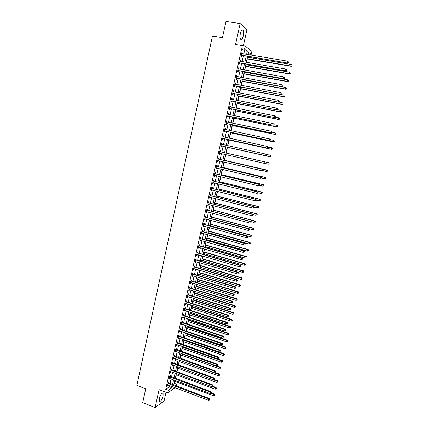 <?xml version="1.0" encoding="UTF-8"?>
<svg xmlns="http://www.w3.org/2000/svg" width="429" height="429" viewBox="0 0 429 429"><rect width="100%" height="100%" fill="white"/><g stroke="black" fill="none" stroke-linecap="round" stroke-linejoin="round"><path stroke-width="0.64" d="M163.074 395.946L163.095 393.302C161.851 392.723 160.591 394.503 159.304 398.643L159.288 401.281C160.537 401.839 161.803 400.064 163.074 395.946M243.264 35.918C243.774 33.312 243.715 31.397 243.082 30.175C242.117 29.263 241.211 30.373 240.369 33.5C239.865 36.116 239.924 38.025 240.551 39.232C241.522 40.138 242.428 39.034 243.264 35.918M174.19 383.381L176.914 384.137L176.469 386.111M243.361 45.774L246.975 29.574L240.165 23.541L225.992 21.45L222.453 37.65L212.446 36.074L136.878 385.403L145.726 388.819L142.707 402.649L155.105 407.55L164.082 400.943L166.012 392.299M243.779 53.92L244.46 50.858L241.666 48.718L244.535 49.185L245.227 46.075L251.871 51.341L251.196 54.338L248.552 52.295L248.026 54.622M248.246 54.66L248.418 53.882L251.196 54.338M174.442 383.21L174.86 381.327M175.499 378.485L176.335 374.774M177.011 371.771L177.81 368.205M178.523 365.036L179.29 361.62M180.041 358.279L180.775 355.014M181.564 351.507L182.261 348.386M183.086 344.712L183.757 341.736M184.62 337.896L185.253 335.07M185.655 333.285L185.746 332.888M186.154 331.059L186.754 328.383M187.157 326.608L187.285 326.019M187.698 324.201L188.261 321.675M188.658 319.916L188.835 319.122M189.243 317.321L189.774 314.95M190.165 313.202L190.39 312.21M190.792 310.419L191.291 308.204M191.677 306.467L191.945 305.276M192.348 303.501L192.809 301.437M193.195 299.71L193.511 298.321M193.903 296.557L194.332 294.648M194.718 292.937L195.077 291.35M195.468 289.596L195.865 287.843M196.246 286.143L196.648 284.352M197.04 282.609L197.399 281.016M197.774 279.327L198.225 277.332M198.611 275.606L198.933 274.169M199.313 272.49L199.807 270.291M200.193 268.575L200.477 267.299M200.852 265.637L201.394 263.229M201.775 261.529L202.027 260.408M202.397 258.757L202.987 256.14M203.362 254.456L203.577 253.501M203.947 251.861L204.579 249.034M204.955 247.361L205.137 246.568M205.502 244.943L206.183 241.908M206.553 240.245L206.698 239.618M207.057 238.004L207.786 234.754M208.156 233.113L208.263 232.641M208.623 231.043L209.4 227.584M209.765 225.949L209.835 225.649M210.189 224.061L211.014 220.388M211.765 217.063L212.639 213.17M213.342 210.038L214.264 205.931M214.924 202.992L215.894 198.665M216.511 195.924L217.535 191.382M218.104 188.84L219.176 184.073M219.702 181.73L220.822 176.737M221.305 174.598L222.474 169.385M222.908 167.444L224.131 162.006M224.523 160.269L225.793 154.606M226.137 153.073L227.434 147.297M227.794 145.694L229.059 140.063M229.472 138.24L230.689 132.802M231.151 130.759L232.325 125.52M232.834 123.257L233.966 118.216M234.524 115.733L235.612 110.886M236.223 108.188L237.264 103.539M237.923 100.611L238.921 96.166M239.629 93.018L240.583 88.765M241.339 85.392L242.251 81.349M243.061 77.746L243.924 73.906M244.305 72.206L244.391 71.825M244.782 70.077L245.597 66.441M245.989 64.72L246.112 64.157M246.509 62.382L247.281 58.95M247.672 57.207L247.839 56.462M241.666 48.718L165.728 389.285L169.326 386.776L169.589 385.601M170.018 383.682L171.085 378.909M171.514 377L172.587 372.2M173.01 370.297L174.094 365.465M174.517 363.577L175.606 358.714M176.024 356.837L177.118 351.941M177.536 350.08L178.636 345.147M179.054 343.297L180.164 338.336M180.571 336.497L181.692 331.499M182.1 329.676L183.226 324.646M183.628 322.828L184.76 317.766M185.167 315.969L186.304 310.869M186.706 309.084L187.854 303.952M188.251 302.177L189.404 297.013M189.8 295.249L190.964 290.052M191.35 288.304L192.524 283.07M192.911 281.333L194.09 276.067M194.476 274.346L195.662 269.042M196.042 267.331L197.238 261.996M197.619 260.296L198.82 254.923M199.195 253.244L200.402 247.833M200.777 246.166L201.995 240.723M202.365 239.066L203.593 233.585M203.957 231.944L205.191 226.432M205.555 224.801L206.799 219.251M207.159 217.637L208.408 212.049M208.767 210.451L210.022 204.826M210.376 203.239L211.647 197.581M211.996 196.01L213.272 190.31M213.621 188.755L214.902 183.022M215.245 181.478L216.538 175.708M216.881 174.179L218.179 168.366M218.517 166.854L219.825 161.009M220.163 159.508L221.477 153.625M221.809 152.139L223.134 146.225M223.466 144.729L224.791 138.814M225.128 137.296L226.453 131.381M226.796 129.837L228.121 123.922M228.469 122.351L229.794 116.441M230.148 114.849L231.472 108.934M231.837 107.314L233.156 101.405M233.526 99.759L234.845 93.849M235.221 92.181L236.54 86.272M236.921 84.577L238.24 78.673M238.626 76.952L239.945 71.048M240.337 69.3L241.656 63.395M242.053 61.626L243.377 55.722M242.16 53.657L242.342 52.837L241.876 52.488L241.05 56.183L241.516 56.526L241.742 55.529M240.444 61.347L240.626 60.516L240.154 60.183L239.334 63.867L239.806 64.189L240.031 63.197M238.728 69.021L238.921 68.168L238.444 67.857L237.623 71.53L238.1 71.831L238.32 70.839M237.023 76.662L237.216 75.794L236.738 75.504L235.918 79.161L236.4 79.445L236.62 78.459M235.317 84.282L235.516 83.398L235.038 83.124L234.223 86.771L234.706 87.039L234.926 86.052M233.623 91.881L233.826 90.975L233.338 90.723L232.529 94.359L233.017 94.605L233.231 93.624M231.933 99.453L232.137 98.531L231.649 98.295L230.84 101.92L231.328 102.15L231.547 101.169M230.244 107.003L230.453 106.065L229.965 105.845L229.156 109.459L229.649 109.668L229.869 108.693M228.566 114.527L228.78 113.572L228.287 113.369L227.483 116.972L227.976 117.165L228.196 116.189M226.426 121.697L226.887 122.024L227.107 121.053L226.609 120.871L225.81 124.464L226.308 124.635L226.523 123.665M225.225 129.483L225.439 128.512L224.941 128.346L224.142 131.928L224.646 132.084L224.86 131.118M223.568 136.915L223.782 135.95L223.278 135.8L222.479 139.371L222.983 139.511L223.203 138.546M221.911 144.326L222.125 143.361L221.621 143.232L220.822 146.788L221.332 146.911L221.546 145.951M220.259 151.71L220.474 150.751L219.964 150.638L219.176 154.183L219.686 154.29L219.9 153.33M218.618 159.073L218.833 158.119L218.318 158.022L217.53 161.556L218.045 161.647L218.254 160.687M216.977 166.414L217.192 165.46L216.677 165.379L215.889 168.908L216.404 168.978L216.618 168.023M215.342 173.734L215.556 172.78L215.036 172.721L214.253 176.233L214.773 176.287L214.983 175.338M213.717 181.027L213.926 180.078L213.406 180.035L212.623 183.537L213.149 183.574L213.352 182.641M212.092 188.299L212.301 187.355L211.776 187.323L210.998 190.819L211.524 190.835L211.728 189.924M210.473 195.544L210.682 194.605L210.156 194.594L209.379 198.075L209.904 198.075L210.103 197.19M208.859 202.772L209.068 201.834L208.537 201.839L207.765 205.309L208.296 205.298L208.489 204.429M207.25 209.974L207.459 209.041L206.923 209.062L206.151 212.521L206.687 212.489L206.875 211.647M205.647 217.16L205.856 216.227L205.319 216.264L204.547 219.712L205.083 219.664L205.271 218.838M204.048 224.319L204.252 223.386L203.716 223.445L202.949 226.882L203.491 226.818L203.668 226.013M202.45 231.456L202.66 230.529L202.118 230.598L201.351 234.025L201.898 233.944L202.07 233.167M200.863 238.567L201.072 237.645L200.525 237.73L199.764 241.152L200.311 241.055L200.477 240.294M199.281 245.661L199.485 244.739L198.938 244.846L198.177 248.252L198.729 248.139L198.89 247.399M197.699 252.735L197.908 251.812L197.356 251.936L196.6 255.33L197.147 255.201L197.308 254.483M196.128 259.781L196.332 258.869L195.78 259.003L195.023 262.387L195.576 262.242L195.731 261.545M194.557 266.811L194.761 265.9L194.203 266.05L193.452 269.423L194.01 269.267L194.16 268.586M192.991 273.815L193.195 272.908L192.637 273.075L191.886 276.437L192.444 276.265L192.594 275.606M191.431 280.802L191.634 279.896L191.071 280.078L190.326 283.43L190.889 283.242L191.028 282.604M189.875 287.768L190.079 286.862L189.516 287.06L188.771 290.406L189.334 290.197L189.473 289.58M188.326 294.707L188.529 293.806L187.961 294.021L187.216 297.356L187.784 297.131L187.918 296.536M186.781 301.63L186.98 300.729L186.411 300.96L185.671 304.284L186.24 304.048L186.368 303.469M185.242 308.531L185.441 307.631L184.867 307.877L184.127 311.191L184.701 310.939L184.824 310.381M183.703 315.412L183.902 314.516L183.328 314.773L182.593 318.077L183.285 317.278M182.175 322.265L182.373 321.375L181.794 321.653L181.059 324.946L181.751 324.147M180.647 329.107L180.845 328.217L180.266 328.507L179.531 331.789L180.223 330.995M179.124 335.923L179.322 335.038L178.737 335.344L178.008 338.615L178.7 337.827M177.606 342.717L177.804 341.833L177.22 342.154L176.491 345.42L177.177 344.632M176.094 349.496L176.287 348.616L175.702 348.949L174.973 352.204L175.659 351.421M174.582 356.252L174.78 355.373L174.19 355.721L173.466 358.966L174.153 358.188M173.08 362.988L173.273 362.108L172.683 362.473L171.959 365.706L172.646 364.94M171.579 369.701L171.777 368.827L171.182 369.208L170.458 372.431L171.139 371.664M170.082 376.394L170.281 375.525L169.68 375.917L168.962 379.134L169.643 378.373M168.592 383.07L168.79 382.201L168.189 382.609L167.471 385.816L168.152 385.06M175.032 387.66L167.669 392.932L159.073 389.634L155.105 407.55M167.669 392.932L168.265 390.256L171.841 387.725L172.104 386.556M165.728 389.285L168.265 390.256M240.165 23.541L235.521 44.519L245.227 46.075M174.941 385.532L176.914 384.137M247.624 56.43L246.294 62.344M245.897 64.119L244.568 70.04M244.171 71.788L242.841 77.708M242.455 79.435L241.125 85.355M240.744 87.055L239.414 92.975M239.039 94.648L237.709 100.574M237.339 102.22L236.009 108.146M235.644 109.765L234.314 115.691M233.955 117.289L232.62 123.214M232.271 124.791L230.936 130.716M230.593 132.266L229.258 138.192M228.914 139.715L227.584 145.646M227.247 147.142L225.917 153.067M225.584 154.558L224.26 160.457M223.922 161.958L222.603 167.819M222.265 169.337L220.956 175.155M220.613 176.689L219.316 182.475M218.967 184.02L217.675 189.768M217.326 191.329L216.044 197.04M215.69 198.611L214.414 204.284M214.06 205.877L212.789 211.513M212.43 213.116L211.175 218.715M210.811 220.334L209.561 225.895M209.196 227.526L207.952 233.054M207.582 234.701L206.349 240.192M205.979 241.849L204.751 247.302M204.376 248.976L203.158 254.397M202.783 256.081L201.571 261.465M201.19 263.165L199.989 268.516M199.603 270.227L198.412 275.541M198.021 277.268L196.836 282.55M196.444 284.288L195.27 289.532M194.873 291.286L193.704 296.493M193.307 298.262L192.144 303.437M191.747 305.212L190.594 310.355M190.192 312.146L189.044 317.256M188.637 319.058L187.5 324.131M187.092 325.949L185.955 330.99M185.548 332.818L184.422 337.827M184.009 339.666L182.893 344.643M182.068 348.316L221.52 362.221L221.836 360.869L222.319 360.505L182.475 346.503L181.365 351.437M180.947 353.303L179.842 358.21M179.424 360.092L178.325 364.966M177.901 366.854L176.812 371.696M176.389 373.6L175.305 378.41M174.876 380.33L173.804 385.108M246.6 54.386L247.292 51.319L244.535 49.185M172.533 384.625L173.606 379.853M174.035 377.938L175.112 373.133M175.541 371.23L176.625 366.393M177.048 364.5L178.142 359.631M178.561 357.748L179.665 352.847M180.083 350.981L181.188 346.042M181.606 344.192L182.716 339.221M183.129 337.382L184.256 332.378M184.663 330.55L185.795 325.509M186.202 323.697L187.339 318.624M187.741 316.822L188.889 311.717M189.291 309.931L190.438 304.788M190.841 303.013L191.999 297.844M192.396 296.074L193.565 290.873M193.956 289.119L195.131 283.88M195.522 282.143L196.702 276.866M197.093 275.139L198.284 269.83M198.665 268.12L199.866 262.773M200.246 261.073L201.453 255.695M201.828 254.011L203.046 248.595M203.421 246.922L204.644 241.473M205.014 239.811L206.247 234.325M206.612 232.684L207.851 227.161M208.221 225.531L209.465 219.97M209.829 218.356L211.084 212.757M211.443 211.154L212.704 205.523M213.063 203.936L214.334 198.268M214.688 196.691L215.964 190.985M216.313 189.425L217.605 183.687M217.948 182.137L219.246 176.357M219.589 174.828L220.892 169.01M221.235 167.492L222.549 161.636M222.887 160.135L224.206 154.242M224.539 152.756L225.868 146.836M226.206 145.34L227.531 139.414M227.874 137.891L229.204 131.966M229.547 130.421L230.877 124.496M231.231 122.925L232.561 117.004M232.915 115.406L234.245 109.486M234.609 107.867L235.934 101.946M236.304 100.3L237.634 94.38M238.009 92.707L239.334 86.792M239.714 85.092L241.044 79.177M241.43 77.456L242.755 71.541M243.146 69.793L244.476 63.878M244.873 62.103L246.198 56.188M244.46 50.858L247.292 51.319M169.326 386.776L171.841 387.725M241.817 52.751L242.342 52.837M240.101 60.425L240.626 60.516M238.395 68.077L238.921 68.168M236.69 75.702L237.216 75.794M234.995 83.301L235.516 83.398M233.306 90.878L233.826 90.975M231.617 98.434L232.137 98.531M229.939 105.963L230.453 106.065M228.266 113.465L228.78 113.572M226.592 120.946L227.107 121.053M224.93 128.405L225.439 128.512M223.268 135.837L223.782 135.95M221.616 143.248L222.125 143.361M219.176 154.172L219.686 154.29M217.535 161.529L218.045 161.647M215.9 168.854L216.404 168.978M214.269 176.163L214.773 176.287M212.645 183.446L213.149 183.574M211.02 190.712L211.524 190.835M209.406 197.951L209.904 198.075M207.797 205.164L208.296 205.298M206.188 212.36L206.687 212.489M204.59 219.53L205.083 219.664M202.992 226.678L203.491 226.818M201.399 233.81L201.898 233.944M199.817 240.916L200.311 241.055M198.236 247.994L198.729 248.139M196.659 255.057L197.147 255.201M195.088 262.098L195.576 262.242M193.522 269.117L194.01 269.267M191.956 276.115L192.444 276.265M190.401 283.092L190.889 283.242M188.851 290.042L189.334 290.197M187.301 296.975L187.784 297.131M185.757 303.888L186.24 304.048M184.223 310.778L184.701 310.939M182.69 317.653L183.167 317.809M181.156 324.501L181.639 324.662M179.633 331.327L180.11 331.494M178.115 338.138L178.593 338.304M176.598 344.921L177.075 345.093M175.091 351.689L175.563 351.86M173.584 358.44L174.056 358.606M172.083 365.165L172.555 365.336M170.586 371.868L171.058 372.045M169.09 378.555L169.562 378.732M167.605 385.221L168.071 385.403M241.575 55.153L287.612 63.084L241.27 55.185M288.245 62.505L288.39 61.873L288.245 62.505L287.242 62.752L287.612 61.17L241.65 53.491M242.042 55.497L241.162 55.668M287.612 63.084L288.39 62.639M288.39 61.873L287.612 61.17M247.066 58.918L291.216 66.334L290.862 66.012L291.221 64.473L247.458 57.17M247.12 58.671L290.862 66.012L291.977 65.905L291.983 65.16L291.838 65.776M291.221 64.473L291.983 65.16M291.977 65.905L291.216 66.334M239.859 62.843L285.778 70.946L239.554 62.87M286.406 70.388L285.403 70.635L285.773 69.058L286.701 69.884L286.406 70.388L286.701 69.884M239.934 61.186L285.773 69.058L286.551 69.761M240.331 63.17L239.452 63.331M285.778 70.946L286.551 70.517M238.143 70.506L283.95 78.786L237.848 70.533M284.572 78.244L283.574 78.491L283.939 76.92L284.867 77.735L284.572 78.244L284.867 77.735M238.224 68.849L283.939 76.92L284.717 77.617M238.621 70.812L237.746 70.973M283.95 78.786L284.722 78.362M236.438 78.148L282.126 86.599L236.143 78.169M282.743 86.079L281.746 86.326L282.11 84.76L283.038 85.564L282.743 86.079L283.038 85.564M236.513 76.496L282.11 84.76L282.888 85.451M236.921 78.432L236.047 78.593M282.126 86.599L282.893 86.186M245.383 66.404L289.419 74.002L289.06 73.702L289.419 72.169L245.769 64.682M245.431 66.179L289.06 73.702L290.176 73.584L290.181 72.85L290.036 73.466M290.176 73.584L289.419 74.002M243.704 73.868L287.628 81.649L287.269 81.371L287.623 79.837L244.085 72.169M243.752 73.665L287.269 81.371L288.385 81.242L288.385 80.518L288.24 81.129M288.385 81.242L287.628 81.649M242.036 81.312L285.843 89.27L285.478 89.012L285.837 87.484L242.412 79.638M242.074 81.124L285.478 89.012L286.593 88.873L286.593 88.16L286.449 88.771M286.593 88.873L285.843 89.27M234.738 85.762L280.309 94.385L234.443 85.784M280.92 93.881L279.928 94.128L280.287 92.567L281.22 93.361L280.92 93.881L281.22 93.361M234.813 84.111L280.287 92.567L281.065 93.259M235.221 86.031L234.352 86.181M280.309 94.385L281.075 93.983M240.369 88.728L284.062 96.868L283.692 96.627L284.052 95.104L240.739 87.076M240.406 88.562L283.692 96.627L284.813 96.482L284.808 95.774L284.668 96.386M284.813 96.482L284.062 96.868M233.044 93.35L278.501 102.145L232.749 93.372M279.107 101.662L278.11 101.909L278.475 100.354L279.408 101.137L279.107 101.662L279.408 101.137M233.119 91.709L278.475 100.354L279.252 101.04M233.532 93.602L232.663 93.753M233.135 91.64L233.435 91.844M278.501 102.145L279.263 101.753M231.354 100.917L276.694 109.883L231.059 100.938M277.295 109.416L276.303 109.663L276.662 108.113L277.595 108.886L277.295 109.416L277.595 108.886M231.429 99.276L276.662 108.113L277.44 108.794M231.842 101.147L230.979 101.292M231.451 99.19L231.794 99.426M276.694 109.883L277.45 109.502M229.671 108.462L274.898 117.594L229.376 108.478M275.493 117.144L274.501 117.396L274.86 115.851L275.793 116.608L275.493 117.144L275.793 116.608M229.746 106.826L274.86 115.851L275.638 116.527M230.164 108.671L229.301 108.816M229.772 106.714L230.153 106.982M274.898 117.594L275.649 117.224M227.992 115.98L273.101 125.279L227.697 115.996M273.697 124.85L272.705 125.102L273.064 123.563L273.997 124.303L273.697 124.85L273.997 124.303M228.067 114.345L273.064 123.563L273.836 124.233M228.491 116.173L227.627 116.307M228.094 114.216L228.518 114.516M273.101 125.279L273.852 124.919M226.319 123.472L271.316 132.936L226.024 123.488M271.9 132.523L270.913 132.781L271.273 131.247L272.206 131.976L271.9 132.523L272.206 131.976M226.394 121.847L271.273 131.247L272.045 131.912M226.818 123.649L225.96 123.783M271.316 132.936L272.061 132.588M238.706 96.123L282.287 104.445L281.917 104.22L282.271 102.703L278.727 102.027M238.738 95.978L281.917 104.22L283.038 104.065L283.033 103.368L282.888 103.974M283.038 104.065L282.287 104.445M237.049 103.496L280.518 111.99L280.148 111.787L280.502 110.274L277.193 109.631M237.081 103.373L280.148 111.787L281.263 111.626L281.258 110.939L281.113 111.54M281.263 111.626L280.518 111.99M235.403 110.843L278.759 119.519L278.378 119.332L278.732 117.825L275.654 117.208M235.424 110.741L278.378 119.332L279.499 119.16L279.488 118.479L279.349 119.085M279.499 119.16L278.759 119.519M233.757 118.168L277 127.022L276.619 126.85L276.973 125.348L273.9 124.721M233.773 118.082L276.619 126.85L277.74 126.673L277.729 126.003L277.584 126.603M277.729 126.003L277.354 125.52L277.879 126.072M277.74 126.673L277 127.022M232.116 125.477L275.252 134.497L274.866 134.347L275.214 132.845L272.152 132.207M232.132 125.407L274.866 134.347L275.986 134.159L275.97 133.499L275.831 134.095M275.97 133.499L275.214 132.845L276.126 133.558M275.986 134.159L275.252 134.497M224.651 130.942L269.535 140.573L224.356 130.958M270.114 140.181L269.128 140.433L269.487 138.905L270.42 139.623L270.114 140.181L270.42 139.623M224.726 129.317L269.487 138.905L270.259 139.57M225.155 131.102L224.297 131.231M224.764 129.15L225.263 129.51M269.535 140.573L270.281 140.235M230.48 132.754L273.504 141.951L273.117 141.817L273.466 140.326L270.409 139.672M230.491 132.706L273.117 141.817L274.233 141.624L274.222 140.969L274.083 141.57M274.222 140.969L273.852 140.46L274.372 141.023M274.233 141.624L273.504 141.951M222.989 138.39L267.76 148.187L222.699 138.401M268.334 147.807L267.347 148.064L267.707 146.541L268.64 147.249L268.334 147.807L268.64 147.249M223.064 136.771L267.707 146.541L268.479 147.201M223.493 138.535L222.64 138.653M223.101 136.583L223.648 136.974M267.76 148.187L268.5 147.855M228.85 140.015L271.766 149.383L271.375 149.265L271.723 147.774L268.484 147.072M228.855 139.983L271.375 149.265L272.49 149.061L272.474 148.418L272.335 149.013M272.474 148.418L271.723 147.774L272.63 148.466M272.49 149.061L271.766 149.383M221.332 145.812L265.991 155.77L221.042 145.828M266.559 155.411L265.578 155.668L265.932 154.15L266.87 154.848L266.559 155.411L266.87 154.848M221.402 144.198L265.932 154.15L266.704 154.805M221.841 145.94L220.989 146.058M221.45 143.988L222.05 144.417M265.991 155.77L266.725 155.454M227.225 147.249L270.029 156.789L269.632 156.687L269.98 155.207L266.5 154.435M227.225 147.238L269.632 156.687L270.753 156.478L270.737 155.845L270.597 156.44M270.737 155.845L269.98 155.207L270.377 155.309L270.892 155.888M270.753 156.478L270.029 156.789M264.961 163.025L265.101 162.419L264.961 163.025L264.226 163.336L219.391 153.223M264.795 162.993L263.808 163.251L264.162 161.733L264.58 161.824L220.522 151.845L219.804 151.378M219.75 151.598L264.162 161.733L264.934 162.387M220.093 153.309L219.342 153.437M265.101 162.419L264.58 161.824M268.645 162.698L225.927 153.024L268.645 162.698L269.16 163.283L268.865 163.84L269.16 163.283M264.35 163.283L267.9 164.087L268.248 162.612L268.999 163.245M269.021 163.873L268.302 164.173L267.9 164.087L268.865 163.84M263.197 170.576L263.336 169.97L263.197 170.576L262.044 170.806L217.744 160.602M263.031 170.544L262.044 170.806L262.398 169.294L262.821 169.364L218.876 159.213L218.157 158.735M218.104 158.982L262.398 169.294L263.17 169.943M218.372 160.671L217.701 160.789M263.336 169.97L262.821 169.364M266.924 170.061L224.313 160.221L266.924 170.061L267.433 170.651L267.133 171.214L267.433 170.651M262.88 170.704L266.173 171.466L266.522 169.991L267.272 170.624M267.294 171.241L266.173 171.466L267.133 171.214M261.443 178.094L261.583 177.493L261.443 178.094L260.29 178.335L216.103 167.953M261.272 178.078L260.29 178.335L260.639 176.828L261.068 176.882L217.235 166.554L216.522 166.077M216.463 166.339L260.639 176.828L261.411 177.477M216.683 168.012L216.06 168.125M261.583 177.493L261.068 176.882M261.422 178.105L264.452 178.823L264.795 177.354L265.202 177.402L222.699 167.396M265.551 177.981L265.412 178.566L265.712 178.003L264.795 177.354L222.689 167.439M265.572 178.587L264.452 178.823L265.412 178.566M265.202 177.402L265.712 178.003M259.69 185.596L259.829 184.996L259.69 185.596L258.537 185.843L214.468 175.279M259.518 185.58L258.537 185.843L258.891 184.341L259.32 184.379L215.599 173.868L214.886 173.391M214.822 173.67L258.891 184.341L259.658 184.985M214.999 175.332L214.43 175.434M259.829 184.996L259.32 184.379M257.947 193.071L258.086 192.471L257.947 193.071L256.794 193.323L212.832 182.588M257.775 193.066L256.794 193.323L257.143 191.833L257.577 191.849L213.969 181.167L213.261 180.684M213.192 180.984L257.143 191.833L257.915 192.465M213.32 182.631L212.805 182.716M258.086 192.471L257.577 191.849M256.21 200.52L256.344 199.925L256.21 200.52L255.057 200.783L211.207 189.87M256.033 200.525L255.057 200.783L255.405 199.292L255.84 199.292L212.344 188.438L211.636 187.956M211.567 188.272L255.405 199.292L256.172 199.925M211.653 189.908L211.186 189.983M256.344 199.925L255.84 199.292M254.472 207.947L254.612 207.357L254.472 207.947L253.319 208.221L209.588 197.131M254.3 207.958L253.319 208.221L253.668 206.735L254.107 206.719L210.725 195.688L210.017 195.2M209.942 195.538L253.668 206.735L254.435 207.363M209.985 197.158L209.567 197.222M254.612 207.357L254.107 206.719M252.745 215.353L252.885 214.763L252.745 215.353L251.592 215.631L207.974 204.37M252.568 215.369L251.592 215.631L251.941 214.151L252.381 214.114L209.111 202.912L208.408 202.429M208.328 202.783L251.941 214.151L252.708 214.773M208.322 204.386L207.958 204.445M252.885 214.763L252.381 214.114M251.024 222.731L251.158 222.142L251.024 222.731L249.871 223.021L206.36 211.583M250.847 222.753L249.871 223.021L250.214 221.541L250.659 221.487L207.502 210.119L206.799 209.631M206.714 210.001L250.214 221.541L250.981 222.163M206.671 211.588L206.349 211.636M251.158 222.142L250.659 221.487M249.308 230.089L249.442 229.499L249.308 230.089L248.155 230.384L204.756 218.779M249.126 230.116L248.155 230.384L248.498 228.909L248.943 228.839L205.899 217.299L205.196 216.811M205.11 217.197L248.498 228.909L249.265 229.531M205.019 218.774L204.751 218.811M249.442 229.499L248.943 228.839M247.592 237.419L247.731 236.835L247.592 237.419L246.439 237.725L203.158 225.949M247.415 237.457L246.439 237.725L246.782 236.256L247.233 236.17L204.301 224.458L203.598 223.97M203.507 224.372L246.782 236.256L247.549 236.872M247.731 236.835L247.233 236.17M245.887 244.728L246.026 244.144L245.887 244.728L244.734 245.039L201.56 233.097M245.704 244.771L244.734 245.039L245.077 243.581L245.533 243.474L202.703 231.596L202.005 231.102M201.909 231.526L245.077 243.581L245.844 244.187M246.026 244.144L245.533 243.474M244.187 252.016L244.139 251.485L244.187 252.016L243.034 252.332L199.968 240.224M244.004 252.064L243.034 252.332L243.372 250.879L243.833 250.756L201.115 238.712L200.418 238.218M200.316 238.658L243.372 250.879L244.139 251.485M244.321 251.437L243.833 250.756M198.734 245.769L241.677 258.151L241.339 259.604L198.386 247.329M198.836 245.308L199.528 245.806L242.138 258.017L241.677 258.151L242.444 258.757L242.31 259.336L242.444 258.757M242.626 258.698L242.138 258.017M241.339 259.604L242.31 259.336M197.152 252.858L239.988 265.406L239.65 266.854L196.804 254.413M197.254 252.381L197.951 252.879L240.449 265.251L239.988 265.406L240.749 266.007L240.615 266.586L240.749 266.007M240.937 265.942L240.449 265.251M239.65 266.854L240.615 266.586M195.57 259.92L238.299 272.635L237.966 274.077L195.227 261.47M195.683 259.427L196.375 259.931L238.771 272.463L238.299 272.635L239.066 273.23L238.932 273.809L239.066 273.23M239.253 273.16L238.771 272.463M237.966 274.077L238.932 273.809M193.999 266.967L236.62 279.842L236.282 281.279L193.656 268.511M194.117 266.452L194.804 266.961L237.092 279.654L236.62 279.842L237.382 280.432L237.248 281.011L237.382 280.432M237.569 280.357L237.092 279.654M236.282 281.279L237.248 281.011M192.433 273.986L234.947 287.028L234.609 288.46L192.09 275.525M192.551 273.461L193.238 273.965L235.419 286.819L234.947 287.028L235.709 287.612L235.575 288.186L235.709 287.612M235.896 287.532L235.419 286.819M234.609 288.46L235.575 288.186M190.873 280.99L233.274 294.187L232.942 295.619L190.53 282.523M190.991 280.443L191.677 280.952L233.751 293.967L233.274 294.187L234.036 294.771L233.902 295.345L234.036 294.771M234.229 294.685L233.751 293.967M232.942 295.619L233.902 295.345M189.312 287.966L231.612 301.324L231.279 302.751L188.969 289.5M189.436 287.403L190.122 287.918L232.089 301.088L231.612 301.324L232.373 301.909L232.239 302.477L232.373 301.909M232.566 301.812L232.089 301.088M231.279 302.751L232.239 302.477M187.757 294.927L229.949 308.446L229.622 309.861L187.419 296.45M187.891 294.348L188.572 294.857L230.437 308.188L229.949 308.446L230.711 309.019L230.577 309.588L230.711 309.019M230.904 308.918L230.437 308.188M229.622 309.861L230.577 309.588M186.213 301.86L228.298 315.54L227.965 316.956L185.87 303.383M186.342 301.265L187.028 301.78L228.786 315.267L228.298 315.54L229.059 316.114L228.925 316.677L229.059 316.114M229.252 316.001L228.786 315.267M227.965 316.956L228.925 316.677M184.668 308.778L226.646 322.608L226.319 324.024L184.331 310.296M184.802 308.167L185.484 308.682L227.139 322.324L226.646 322.608L227.408 323.182L227.273 323.745L227.408 323.182M227.601 323.064L227.139 322.324M226.319 324.024L227.273 323.745M183.129 315.669L225.005 329.66L224.678 331.065L182.792 317.181M183.269 315.042L183.95 315.562L225.498 329.359L225.005 329.66L225.761 330.228L225.633 330.791L225.761 330.228M225.96 330.105L225.498 329.359M224.678 331.065L225.633 330.791M181.596 322.544L223.364 336.69L223.037 338.09L181.258 324.051M181.74 321.9L182.416 322.42L223.863 336.368L223.364 336.69L224.126 337.253L223.992 337.811L224.126 337.253M224.319 337.124L223.863 336.368M223.037 338.09L223.992 337.811M180.067 329.397L221.729 343.693L221.407 345.093L179.73 330.898M180.212 328.737L180.888 329.263L222.227 343.361L221.729 343.693L222.49 344.256L222.356 344.814L222.49 344.256M222.689 344.122L222.227 343.361M221.407 345.093L222.356 344.814M178.539 336.229L220.104 350.681L219.777 352.075L178.207 337.73M178.689 335.553L179.365 336.079L220.603 350.332L220.104 350.681L220.86 351.238L220.731 351.796L220.86 351.238M221.058 351.094L220.603 350.332M219.777 352.075L220.731 351.796M177.021 343.039L218.479 357.641L218.152 359.03L176.689 344.535M177.172 342.347L218.983 357.277L218.479 357.641L219.235 358.194L219.106 358.751L219.235 358.194M219.439 358.049L218.983 357.277M218.152 359.03L219.106 358.751M175.504 349.833L216.859 364.58L216.538 365.969L175.171 351.319M175.665 349.126L217.369 364.205L216.859 364.58L217.616 365.133L217.487 365.685L217.616 365.133M217.819 364.982L217.369 364.205M216.538 365.969L217.487 365.685M259.727 185.43L262.736 186.154L263.079 184.69L263.486 184.722L221.096 174.549M263.83 185.312L263.696 185.896L263.996 185.328L263.079 184.69L221.08 174.608M263.856 185.913L262.736 186.154L263.696 185.896M263.486 184.722L263.996 185.328M258.027 192.723L261.025 193.463L261.368 191.999L261.781 192.015L219.492 181.676M262.119 192.621L261.98 193.206L262.285 192.626L261.368 191.999L219.476 181.757M262.146 193.211L261.025 193.463L261.98 193.206M261.781 192.015L262.285 192.626M256.327 200L259.32 200.745L259.663 199.292L260.076 199.292L217.894 188.787M260.414 199.909L260.274 200.488L260.575 199.909L259.663 199.292L217.873 188.883M260.076 199.292L260.575 199.909M254.499 207.212L257.62 208.006L257.958 206.558L258.376 206.542L216.302 195.876M258.708 207.169L258.574 207.754L258.875 207.164L257.958 206.558L216.28 195.989M258.376 206.542L258.875 207.164M252.59 214.382L255.925 215.251L256.263 213.803L256.687 213.771L214.714 202.938M257.014 214.414L256.88 214.993L257.18 214.398L256.263 213.803L214.688 203.073M256.687 213.771L257.18 214.398M250.692 221.53L254.236 222.463L254.574 221.026L254.998 220.973L213.133 209.985M255.319 221.632L255.185 222.206L255.491 221.611L254.574 221.026L213.1 210.135M254.998 220.973L255.491 221.611M211.202 218.581L252.552 229.66L252.89 228.223L253.314 228.158L211.556 217.004M253.636 228.829L253.501 229.402L253.807 228.796L252.89 228.223L211.518 217.171M253.314 228.158L253.807 228.796M209.631 225.595L250.874 236.835L251.206 235.398L251.641 235.317L209.985 224.008M251.957 235.998L251.823 236.572L252.129 235.966L251.206 235.398L209.942 224.19M251.641 235.317L252.129 235.966M208.06 232.588L249.201 243.983L249.533 242.557L249.968 242.455L208.419 230.99M250.279 243.152L250.145 243.72L250.456 243.109L249.533 242.557L208.371 231.188M249.968 242.455L250.456 243.109M206.494 239.559L247.528 251.11L247.865 249.689L248.3 249.571L206.853 237.945M248.611 250.279L248.477 250.847L248.782 250.23L247.865 249.689L206.805 238.165M248.3 249.571L248.782 250.23M204.933 246.509L245.865 258.215L246.198 256.799L246.637 256.665L205.298 244.884M246.943 257.384L246.809 257.952L247.12 257.33L246.198 256.799L205.244 245.12M246.809 257.952L245.865 258.215M246.637 256.665L247.12 257.33M203.373 253.442L244.208 265.299L244.541 263.883L244.986 263.738L203.743 251.802M245.286 264.473L245.152 265.036L245.463 264.409L244.541 263.883L203.684 252.054M245.152 265.036L244.208 265.299M244.986 263.738L245.463 264.409M201.823 260.349L242.557 272.361L242.884 270.951L243.334 270.785L202.193 258.698M243.629 271.536L243.5 272.099L243.806 271.466L242.884 270.951L202.134 258.971M243.5 272.099L242.557 272.361M243.334 270.785L243.806 271.466M200.273 267.24L240.905 279.402L241.237 277.997L241.688 277.815L200.649 265.578M241.983 278.577L241.849 279.14L242.16 278.501L241.237 277.997L200.584 265.862M241.849 279.14L240.905 279.402M241.688 277.815L242.16 278.501M198.734 274.104L239.264 286.422L239.591 285.017L240.047 284.824L199.11 272.431M240.337 285.596L240.202 286.154L240.519 285.516L239.591 285.017L199.04 272.737M240.202 286.154L239.264 286.422M240.047 284.824L240.519 285.516M197.195 280.952L237.623 293.42L237.956 292.02L238.411 291.811L197.576 279.263M238.696 292.594L238.567 293.152L238.878 292.508L237.956 292.02L197.501 279.585M238.567 293.152L237.623 293.42M238.411 291.811L238.878 292.508M195.662 287.779L235.993 300.391L236.32 299.002L236.776 298.772L196.042 286.079M237.06 299.571L236.931 300.128L237.242 299.48L236.32 299.002L195.967 286.416M236.931 300.128L235.993 300.391M236.776 298.772L237.242 299.48M194.133 294.589L234.363 307.346L234.69 305.957L235.151 305.716L194.519 292.873M235.43 306.526L235.301 307.078L235.618 306.424L234.69 305.957L194.439 293.227M235.301 307.078L234.363 307.346M235.151 305.716L235.618 306.424M192.61 301.373L232.743 314.28L233.065 312.897L233.532 312.639L192.996 299.646M233.805 313.46L233.676 314.012L233.993 313.352L233.065 312.897L192.916 300.016M233.676 314.012L232.743 314.28M233.532 312.639L233.993 313.352M191.087 308.14L231.124 321.192L231.446 319.814L231.917 319.541L191.479 306.403M232.186 320.372L232.057 320.924L232.373 320.259L231.446 319.814L191.393 306.789M232.057 320.924L231.124 321.192M231.917 319.541L232.373 320.259M189.575 314.886L229.51 328.083L229.831 326.705L230.303 326.421L189.967 313.132M230.571 327.263L230.443 327.81L230.759 327.145L229.831 326.705L189.875 313.535M230.443 327.81L229.51 328.083M230.303 326.421L230.759 327.145M188.063 321.611L227.901 334.952L228.223 333.58L228.7 333.279L188.46 319.846M228.963 334.132L228.834 334.679L229.15 334.009L228.223 333.58L188.369 320.265M228.834 334.679L227.901 334.952M228.7 333.279L229.15 334.009M186.556 328.314L226.298 341.8L226.619 340.433L227.097 340.117L186.958 326.544M227.359 340.98L227.231 341.527L227.547 340.857L226.619 340.433L186.862 326.978M227.231 341.527L226.298 341.8M227.097 340.117L227.547 340.857M185.055 335.001L224.699 348.627L225.021 347.265L225.498 346.932L185.457 333.215M225.761 347.812L225.633 348.359L225.949 347.678L225.021 347.265L185.355 333.665M225.633 348.359L224.699 348.627M225.498 346.932L225.949 347.678M183.558 341.666L223.107 355.437L223.423 354.075L223.906 353.727L183.966 339.87M224.163 354.617L224.035 355.164L224.356 354.477L223.423 354.075L183.859 340.336M224.035 355.164L223.107 355.437M223.906 353.727L224.356 354.477M222.576 361.406L222.447 361.947L222.769 361.261L221.836 360.869L182.363 346.986M222.447 361.947L221.52 362.221M222.319 360.505L222.769 361.261M173.992 356.601L215.245 371.503L214.924 372.881L173.659 358.086M174.153 355.877L215.755 371.106L215.245 371.503L216.002 372.05L215.873 372.603L216.002 372.05M216.205 371.889L215.755 371.106M214.924 372.881L215.873 372.603M180.577 354.939L219.932 368.988L220.249 367.637L220.737 367.262L216.849 365.878M220.989 368.173L220.86 368.715L221.182 368.023L220.249 367.637L180.877 353.619M220.86 368.715L219.932 368.988M220.737 367.262L221.182 368.023M172.485 363.352L213.637 378.399L213.315 379.778L172.158 364.832M172.651 362.612L214.151 377.992L213.637 378.399L214.393 378.946L214.264 379.493L214.393 378.946M214.597 378.78L214.151 377.992M213.315 379.778L214.264 379.493L217.589 380.711L218.029 381.483L217.707 382.185L218.029 381.483M179.097 361.55L218.356 375.734L218.672 374.388L219.16 373.997L215.556 372.699M219.407 374.919L219.283 375.461L219.605 374.764L218.672 374.388L179.392 360.226M219.283 375.461L218.356 375.734M219.16 373.997L219.605 374.764M170.983 370.082L212.033 385.28L211.712 386.652L170.656 371.557M171.155 369.326L171.82 369.862L212.548 384.856L212.033 385.28L212.789 385.821L212.661 386.368L212.789 385.821M212.993 385.65L212.548 384.856M211.712 386.652L212.661 386.368M177.617 368.136L216.779 382.459L217.095 381.118L213.379 379.762M217.83 381.649L217.095 381.118L217.589 380.711M217.707 382.185L216.779 382.459M169.487 376.791L210.435 392.133L210.119 393.506L169.16 378.26M169.659 376.019L210.955 391.693L210.435 392.133L211.191 392.669L211.063 393.221L211.191 392.669M211.395 392.497L210.955 391.693M210.119 393.506L211.063 393.221M176.142 374.705L215.213 389.167L215.524 387.827L216.023 387.408L212.827 386.229M216.259 388.352L216.136 388.889L216.457 388.186L212.06 386.545M216.136 388.889L215.213 389.167M216.023 387.408L216.457 388.186M167.996 383.478L208.843 398.97L208.526 400.332L167.664 384.947M168.168 382.695L209.363 398.514L208.843 398.97L209.593 399.501L209.47 400.048L209.593 399.501M209.802 399.319L209.363 398.514M208.526 400.332L209.47 400.048M174.667 381.252L213.647 395.849L213.958 394.514L214.457 394.079L211.304 392.905M214.693 395.039L214.57 395.57L214.891 394.862L210.746 393.313M214.57 395.57L213.647 395.849M214.457 394.079L214.891 394.862M241.35 55.164L241.822 55.507M239.634 62.854L240.106 63.176M237.923 70.517L238.401 70.817M236.218 78.153L236.701 78.437M234.518 85.768L235.001 86.036M232.824 93.356L233.312 93.608M231.134 100.922L231.628 101.153M229.456 108.462L229.944 108.676M227.778 115.98L228.271 116.173M226.458 121.89L226.748 121.997M226.104 123.472L226.603 123.649M224.785 129.365L225.182 129.494M224.437 130.942L224.935 131.102M223.123 136.813L223.627 136.958M222.774 138.39L223.278 138.529M221.466 144.241L221.975 144.369M221.117 145.812L221.627 145.935M219.814 151.646L220.324 151.759M220.007 151.737L220.522 151.845M219.466 153.212L219.975 153.319M218.168 159.025L218.677 159.121M218.361 159.116L218.876 159.213M217.819 160.585L218.334 160.677M216.522 166.382L217.042 166.463M216.72 166.473L217.235 166.554M216.178 167.937L216.64 168.002M214.886 173.718L215.406 173.777M215.079 173.809L215.599 173.868M214.543 175.268L214.87 175.305M213.256 181.033L213.776 181.07M213.449 181.124L213.969 181.167M211.626 188.32L212.151 188.342M211.819 188.411L212.344 188.438M210.006 195.586L210.532 195.592M210.199 195.678L210.725 195.688M208.387 202.826L208.918 202.82M208.58 202.922L209.111 202.912M206.778 210.049L207.309 210.022M206.971 210.146L207.502 210.119M205.169 217.246L205.706 217.203M205.362 217.342L205.899 217.299M203.566 224.421L204.107 224.367M203.759 224.517L204.301 224.458M201.973 231.574L202.515 231.499M202.161 231.671L202.703 231.596M200.381 238.706L200.928 238.615M200.568 238.803L201.115 238.712M198.793 245.817L199.34 245.71M198.981 245.914L199.528 245.806M197.211 252.906L197.764 252.783M197.399 253.003L197.951 252.879M195.635 259.969L196.187 259.829M195.822 260.071L196.375 259.931M194.064 267.015L194.616 266.859M194.251 267.111L194.804 266.961M192.492 274.034L193.05 273.868M192.68 274.136L193.238 273.965M190.932 281.038L191.495 280.85M191.119 281.14L191.677 280.952M189.371 288.015L189.94 287.816M189.559 288.116L190.122 287.918M187.822 294.975L188.385 294.755M188.004 295.077L188.572 294.857M186.272 301.909L186.84 301.678M186.459 302.016L187.028 301.78M184.727 308.826L185.301 308.58M184.915 308.928L185.484 308.682M183.188 315.723L183.762 315.46M183.371 315.824L183.95 315.562M181.655 322.597L182.234 322.318M181.837 322.699L182.416 322.42M180.126 329.445L180.706 329.156M180.309 329.552L180.888 329.263M178.598 336.277L179.183 335.971M178.78 336.384L179.365 336.079M177.08 343.093L177.665 342.771M177.263 343.2L177.847 342.873M175.563 349.882L176.153 349.544M175.745 349.989L176.335 349.651M174.051 356.655L174.641 356.301M174.233 356.762L174.823 356.408M172.544 363.401L173.139 363.036M172.726 363.508L173.321 363.143M171.042 370.13L171.638 369.75M171.225 370.243L171.82 369.862M169.546 376.839L170.141 376.447M169.728 376.952L170.324 376.555M168.05 383.531L168.651 383.124M168.232 383.639L168.833 383.231M163.095 393.302L162.419 393.044M243.082 30.175L241.972 30.009"/></g></svg>
